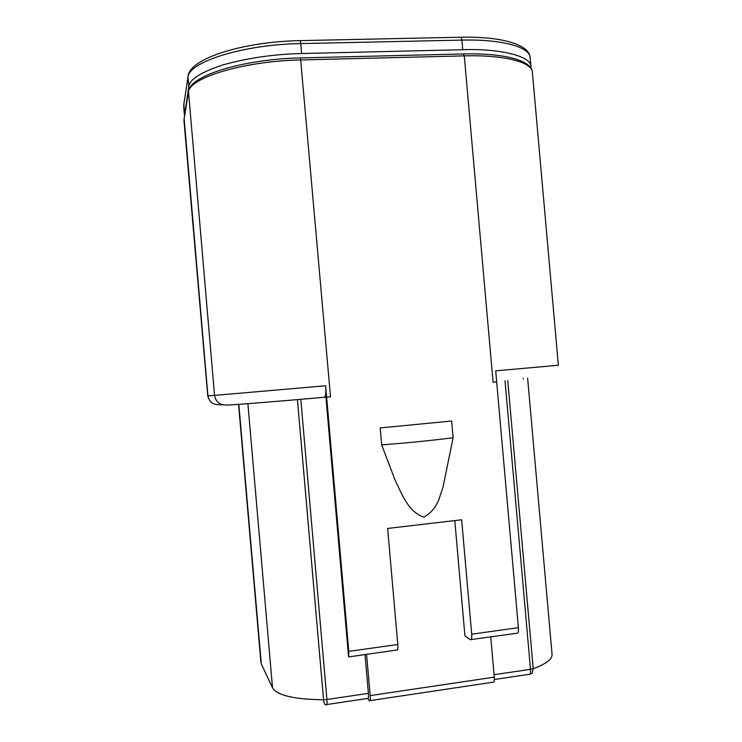 <?xml version="1.0" encoding="UTF-8"?>
<svg xmlns="http://www.w3.org/2000/svg" width="742" height="742" viewBox="0 0 742 742"><rect width="100%" height="100%" fill="white"/><g stroke="black" fill="none" stroke-linecap="round" stroke-linejoin="round"><path stroke-width="1.11" d="M261.907 665.184L272.518 687.769C277.063 695.402 294.082 699.4 323.558 699.762L326.925 699.502C327.222 703.611 327.036 705.308 326.369 704.594C324.996 705.466 324.059 703.852 323.558 699.762L297.44 399.613M494.348 679.514L528.777 674.376C530.14 674.951 530.716 673.263 530.502 669.312L533.21 668.681L532.144 673.124L529.677 674.441M530.938 68.171L530.984 66.771C531.884 56.086 499.412 48.369 462.748 49.714L301.632 53.526C274.234 54.166 248.162 57.913 223.416 64.758C201.119 72.076 189.6 79.292 188.839 86.424L184.498 115.529M366.567 654.277L370.175 695.606C370.453 699.715 370.175 701.422 369.349 700.726L367.587 698.435C368.403 699.122 368.672 697.424 368.394 693.353L364.999 654.5M208.409 398.102L207.76 395.848L214.549 395.384C215.755 401.756 219.613 404.974 226.134 405.039C225.197 405.586 278.918 401.357 324.736 397.211L325.933 397.193L348.573 656.93L396.775 650.029C397.721 650.539 398.055 648.703 397.786 644.51L387.63 528.434L461.645 519.799L471.708 634.187C471.949 638.324 471.467 640.161 470.261 639.687L464.928 635.857L454.8 520.596M370.026 700.624L492.734 682.241C493.996 682.853 494.506 681.156 494.283 677.14L490.722 636.812M471.151 639.567L517.554 633.149C518.324 632.397 518.602 630.57 518.389 627.667L495.702 370.852L558.364 365.259L532.404 72.466C532.478 62.3 504.755 54.75 464.279 55.873L301.131 59.935C243.747 60.955 188.524 77.993 188.347 92.398L183.942 120.241L207.76 395.848M324.736 397.211C325.868 395.838 326.165 392.026 325.636 385.775L326.638 397.183L330.515 396.831L300.491 57.922M380.192 427.939L451.637 421.011L453.102 437.724C432.178 440.451 408.369 442.835 381.676 444.885L380.192 427.939L451.637 421.011M326.647 397.183L348.805 651.346L348.573 656.93M453.102 437.724L443.095 486.863L439.125 498.8C436.157 507.083 431.037 513.186 423.784 517.109C408.119 511.794 401.839 493.949 394.911 479.657L381.676 444.885M462.748 49.714L461.895 40.096L300.77 43.593L300.158 40.624L461.023 37.221C501.063 36.377 529.593 44.325 530.196 57.839C530.224 47.154 502.417 39.085 461.895 40.096L461.023 37.221L460.42 37.23M301.632 53.526L300.77 43.593C243.395 44.418 188.208 62.059 188.041 77.187L188.023 76.714C188.876 58.34 243.664 41.617 300.158 40.624L299.824 40.624M188.839 86.424L188.041 77.187L183.719 104.974L188.218 75.656M184.452 113.424L183.831 103.722M368.394 693.353L326.925 699.502L300.807 399.317M507.751 380.479L533.21 668.681C546.177 663.942 552.456 659.1 552.048 654.156L527.636 378.225M238.822 404.334L261.305 663.895L263.03 667.559M326.888 704.51L367.587 698.435M505.014 380.729L530.502 669.312L494.061 674.71M272.518 687.769L247.893 403.676M523.258 378.865L523.212 378.346M184.09 118.015L207.936 395.838C209.04 401.663 212.574 404.603 218.538 404.659L223.156 404.891M188.468 91.359L214.549 395.384L325.636 385.775M370.175 695.606L494.283 677.14M463.277 53.943L464.279 55.873L493.078 382.204L496.686 381.87M348.805 651.346L397.786 644.51M471.708 634.187L518.389 627.667M530.196 57.839L530.957 66.437M183.664 106.412L184.396 114.825M238.553 404.362L260.906 662.448M532.404 72.466C532.06 60.399 503.874 52.914 463.685 53.934L300.714 57.913C243.895 59.054 188.95 75.489 188.338 92.082L183.942 120.241"/></g></svg>
